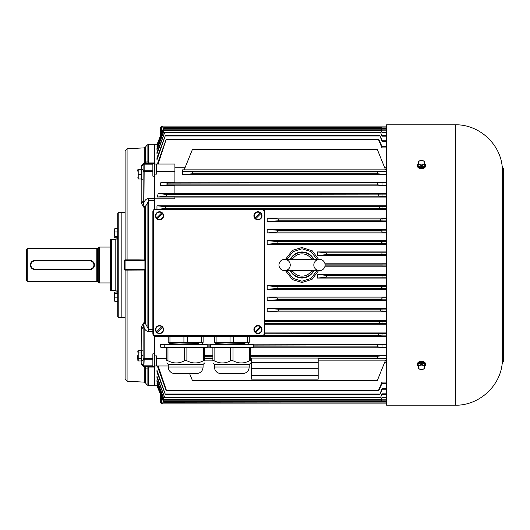 <?xml version="1.0" encoding="UTF-8"?>
<svg xmlns="http://www.w3.org/2000/svg" width="530" height="530" viewBox="0 0 530 530"><rect width="100%" height="100%" fill="white"/><g stroke="black" fill="none" stroke-linecap="round" stroke-linejoin="round"><path stroke-width="0.79" d="M264.616 211.689C264.45 210.138 263.596 209.284 262.052 209.125A2.564 2.564 0 0 1 264.616 211.689L264.616 333.695A2.564 2.564 0 0 1 262.052 336.258L155.429 336.258A2.564 2.564 0 0 1 152.865 333.695L152.865 211.689A2.564 2.564 0 0 1 155.429 209.125C153.879 209.284 153.024 210.138 152.865 211.689A2.564 2.564 0 0 1 155.429 209.125L262.052 209.125A2.564 2.564 0 0 1 264.616 211.689L264.106 211.689A2.054 2.054 0 0 0 262.052 209.635L155.429 209.635A2.054 2.054 0 0 0 153.375 211.689L153.375 333.695A2.054 2.054 0 0 0 155.429 335.742L262.052 335.742A2.054 2.054 0 0 0 264.106 333.695L264.106 211.689M89.808 269.611L34.96 269.611A4.611 4.611 180 0 1 30.342 265A4.611 4.611 180 0 1 34.96 260.389L89.808 260.389A4.611 4.611 180 0 1 94.426 265A4.611 4.611 180 0 1 89.808 269.611L89.808 269.101A4.101 4.101 0 0 0 93.909 265A4.101 4.101 0 0 0 89.808 260.899L34.96 260.899A4.101 4.101 0 0 0 30.859 265A4.101 4.101 0 0 0 34.96 269.101L89.808 269.101M110.313 273.639L110.313 242.442M185.672 347.355L164.227 347.355L164.227 344.328L207.117 344.328L207.117 347.355L185.672 347.355M168.262 367.045L203.083 367.045C202.798 370.649 200.883 372.815 197.339 373.551L173.999 373.551C170.461 372.815 168.547 370.649 168.262 367.045L168.262 364.514L203.083 364.514L204.593 362.997M186.891 347.355L186.891 360.744C192.37 363.699 197.862 363.699 203.368 360.744L203.368 347.355M167.97 347.355L167.97 360.744L166.745 360.744C166.745 363.699 166.745 363.699 166.745 360.744L166.745 347.355M204.593 347.355L204.593 360.744C204.593 363.699 204.593 363.699 204.593 360.744L203.368 360.744M167.97 360.744C173.449 363.699 178.941 363.699 184.447 360.744L184.447 347.355M186.891 360.744L184.447 360.744M169.017 342.314L169.017 343.354L198.816 342.36L198.816 343.553L173.416 344.248L198.015 343.526L198.015 342.4M203.129 336.258L203.129 342.314L201.38 342.314L201.38 336.258M187.421 336.258L187.421 342.314L201.38 342.314M187.421 342.314L183.923 342.314L183.923 336.258M169.958 336.258L169.958 342.314L183.923 342.314M169.958 342.314L168.209 342.314L168.209 336.258M198.015 343.526L198.816 343.553M170.031 344.328L170.031 343.38L172.681 343.142L197.922 342.393M231.809 347.355L210.364 347.355L210.364 344.328L253.254 344.328L253.254 347.355L231.809 347.355M214.398 367.045L249.219 367.045C248.934 370.649 247.02 372.815 243.475 373.551L220.135 373.551C216.598 372.815 214.683 370.649 214.398 367.045L214.398 364.514L249.219 364.514L250.73 362.997M233.028 347.355L233.028 360.744C238.507 363.699 243.999 363.699 249.504 360.744L249.504 347.355M214.107 347.355L214.107 360.744L212.881 360.744C212.881 363.699 212.881 363.699 212.881 360.744L212.881 347.355M250.73 347.355L250.73 360.744C250.73 363.699 250.73 363.699 250.73 360.744L249.504 360.744M214.107 360.744C219.586 363.699 225.078 363.699 230.583 360.744L230.583 347.355M233.028 360.744L230.583 360.744M215.153 342.314L215.153 343.354L244.946 342.36L244.946 343.553L219.552 344.248L244.151 343.526L244.151 342.4M249.266 336.258L249.266 342.314L247.517 342.314L247.517 336.258M233.558 336.258L233.558 342.314L247.517 342.314M233.558 342.314L230.06 342.314L230.06 336.258M216.094 336.258L216.094 342.314L230.06 342.314M216.094 342.314L214.345 342.314L214.345 336.258M244.151 343.526L244.946 343.553M216.167 344.328L216.167 343.38L218.817 343.142L244.058 342.393M26.5 280.377L26.5 249.623L27.779 248.338L27.779 281.662L26.5 280.377M98.269 281.914A0.51 0.51 0 0 0 97.758 281.404L96.215 281.662L96.215 248.338L27.779 248.338M96.215 281.662L27.779 281.662M97.175 281.404L97.175 248.596L96.215 248.338M98.269 248.086A0.51 0.51 180 0 1 97.758 248.596L97.175 248.596M98.269 282.596L98.269 247.404L99.547 247.06L99.547 282.94L98.269 282.596M110.313 247.06L99.547 247.06M110.313 282.94L99.547 282.94M386.622 124.795L386.622 405.205L455.356 405.205L455.356 124.795L386.622 124.795M419.336 361.665L423.622 361.665M419.336 168.335L423.622 168.335M418.15 366.409A4.101 2.902 0 0 1 417.382 364.719A4.101 2.902 0 0 1 421.483 361.818A4.101 2.902 0 0 1 425.583 364.719A4.101 2.902 0 0 1 424.815 366.409M425.557 364.428A4.101 2.902 180 0 0 425.583 364.136A4.101 2.902 180 0 0 421.483 361.241A4.101 2.902 180 0 0 417.382 364.136A4.101 2.902 180 0 0 417.401 364.428M417.382 364.136L417.382 364.719M424.557 364.037A3.226 2.279 180 0 0 421.483 362.434A3.226 2.279 180 0 0 418.402 364.037M421.483 369.808L418.15 368.449L418.15 365.726L421.483 364.368L424.815 365.726L424.815 368.449L421.483 369.808M424.815 365.726L424.815 364.136L421.483 362.778L418.15 364.136L418.15 365.726M421.483 362.778L421.483 364.368M424.643 367.363A3.167 2.239 180 0 0 422.297 365.203A3.167 2.239 180 0 0 418.74 366.243A3.167 2.239 180 0 0 420.661 369.529A3.167 2.239 180 0 0 424.643 367.363M424.815 163.591A4.101 2.902 180 0 1 425.583 165.28A4.101 2.902 180 0 1 421.483 168.182A4.101 2.902 180 0 1 417.382 165.28A4.101 2.902 180 0 1 418.15 163.591M417.382 165.28L417.382 165.864A4.101 2.902 0 0 0 421.483 168.759A4.101 2.902 0 0 0 425.583 165.864L425.583 165.28M418.402 165.963A3.226 2.279 0 0 0 421.483 167.566A3.226 2.279 0 0 0 424.557 165.963M418.15 164.274L418.15 165.864L421.483 167.222L421.483 165.632L418.15 164.274L418.15 161.551L421.483 160.192L424.815 161.551L424.815 164.274L421.483 165.632M421.483 167.222L424.815 165.864L424.815 164.274M424.643 162.637A3.167 2.239 0 0 0 422.297 160.471A3.167 2.239 0 0 0 418.74 161.518A3.167 2.239 0 0 0 420.661 164.797A3.167 2.239 0 0 0 424.643 162.637M162.637 213.404L162.438 213.603A3.644 3.644 0 0 1 157.337 218.698L162.637 213.404A3.915 3.915 0 0 0 161.908 212.682L156.416 218.168A3.915 3.915 0 0 0 157.145 218.897L157.145 218.897M162.385 218.651A4.048 4.048 0 0 0 160.577 211.881A4.048 4.048 0 0 0 155.621 216.836A4.048 4.048 0 0 0 162.385 218.651M156.416 218.168L156.615 217.976A3.644 3.644 0 0 1 161.716 212.874L161.908 212.682M261.058 213.404L260.866 213.603A3.644 3.644 0 0 1 255.765 218.698L261.058 213.404A3.915 3.915 0 0 0 260.336 212.682L254.844 218.168A3.915 3.915 0 0 0 255.566 218.897L255.566 218.897M260.813 218.651A4.048 4.048 0 0 0 258.998 211.881A4.048 4.048 0 0 0 254.042 216.836A4.048 4.048 0 0 0 260.813 218.651M254.844 218.168L255.036 217.976A3.644 3.644 0 0 1 260.137 212.874L260.336 212.682M162.637 327.209L162.438 327.401A3.644 3.644 0 0 1 157.337 332.502L162.637 327.209A3.915 3.915 0 0 0 161.908 326.487L156.416 331.972A3.915 3.915 0 0 0 157.145 332.701L157.145 332.701M162.385 332.449A4.048 4.048 0 0 0 160.577 325.685A4.048 4.048 0 0 0 155.621 330.64A4.048 4.048 0 0 0 162.385 332.449M156.416 331.972L156.615 331.78A3.644 3.644 0 0 1 161.716 326.679L161.908 326.487M261.058 327.209L260.866 327.401A3.644 3.644 0 0 1 255.765 332.502L261.058 327.209A3.915 3.915 0 0 0 260.336 326.487L254.844 331.972A3.915 3.915 0 0 0 255.566 332.701L255.566 332.701M260.813 332.449A4.048 4.048 0 0 0 258.998 325.685A4.048 4.048 0 0 0 254.042 330.64A4.048 4.048 0 0 0 260.813 332.449M254.844 331.972L255.036 331.78A3.644 3.644 0 0 1 260.137 326.679L260.336 326.487M137.767 171.15L137.793 169.766M138.204 178.994L141.609 178.994L141.609 169.766L138.204 169.766L138.204 178.994L137.866 177.61M141.609 174.377L138.204 174.377M145.266 206.766L143.908 206.13L144.147 171.674L143.12 171.674L143.12 201.082A2.054 1.1 -0 0 1 141.179 202.182L141.258 203.242L144.279 207.714L147.082 204.096L148.691 200.519L154.402 200.519L154.402 163.571L144.147 163.571A1.027 1.027 0 0 0 143.12 164.598L143.12 171.674L143.12 169.573L141.609 169.593L141.609 179.186L143.12 179.186M143.12 169.62L141.609 169.593M114.467 300.57L114.467 292.587L114.467 300.57M114.493 300.748L114.858 301.365L117.746 301.365L117.746 292.07L114.858 292.07L114.858 301.219L114.467 300.702M117.746 301.219L114.858 301.219L114.858 299.993M114.858 292.07L114.467 292.587M117.746 297.873L114.858 297.873M117.746 293.295L114.858 293.295M111.34 239.368A1.027 1.027 0 0 0 110.313 240.395L110.313 289.605A1.027 1.027 0 0 0 111.34 290.632L111.34 239.368L115.182 239.368A2.564 2.564 0 0 0 117.554 237.785M117.488 292.07A2.564 2.564 0 0 0 115.182 290.632L111.34 290.632M125.113 317.543L121.847 317.543L121.847 212.457L118.773 212.457A1.027 1.027 0 0 0 117.746 213.484L117.746 316.516A1.027 1.027 0 0 0 118.773 317.543L118.773 212.457M125.113 212.457L121.847 212.457L121.847 317.543L118.773 317.543M114.467 229.43L114.467 230.338L114.467 229.43M114.467 236.128L114.467 230.338M114.772 237.705L114.493 237.314M117.746 237.93L117.746 228.635L114.858 228.635L114.858 237.785L114.467 237.274M117.488 237.93L114.858 237.93M114.858 229.861L114.858 228.635L114.467 229.152M117.746 236.559L114.858 236.559M117.746 237.785L114.858 237.785M117.746 231.988L114.858 231.988M137.767 358.85L137.767 355.623M141.609 350.29L138.204 350.29L138.204 360.95L137.793 359.618M137.939 352.39L137.793 351.622M138.204 358.287L141.609 358.287L141.609 352.96L138.204 352.96M141.609 360.95L138.204 360.95L137.767 360.188M141.609 358.287L141.609 360.426L143.12 360.426L143.12 365.402A1.027 1.027 0 0 0 144.147 366.429L154.402 366.429L154.402 336.04M143.12 350.814L141.609 350.814L141.609 352.96M143.12 354.948L141.609 355.219L143.12 354.948M141.609 356.021L143.12 355.756L141.609 356.021M145.352 206.574L145.352 323.426L144.279 322.286L141.258 326.758A2.054 1.086 8.1 0 1 143.146 327.845L144.147 327.845L143.908 323.87L143.146 327.845L143.12 365.402A2.054 1.729 -0 0 0 141.179 363.673L141.258 364.342L143.544 366.753L147.082 368.337L147.082 384.946L148.691 385.721L154.402 385.721L154.402 366.429L154.402 385.721L157.092 385.708M157.35 197.034L158.152 193.609L166.34 194.384L166.208 196.179L157.35 197.034L174.907 197.034L174.907 198.849L154.402 198.849L154.402 209.337L154.402 200.519M152.865 164.174L152.865 170.223L144.147 170.223L144.147 164.174L152.865 164.174L152.865 163.571L154.402 163.571L154.402 144.279L154.402 162.935L148.691 162.935L147.082 161.663L145.266 162.79L144.279 162.829L141.258 165.658L141.179 169.766M158.152 193.609L174.907 193.609L174.907 185.507L160.133 185.507L160.888 182.565L174.907 182.565L174.907 164.015L154.402 164.015M156.966 144.935L163.71 128.121L156.966 144.935L157.383 144.988M156.966 146.704L163.909 128.969L156.966 146.704L157.682 146.757M148.691 163.571L148.691 144.279L157.092 144.292L163.657 127.869L381.878 127.876L163.657 127.869M156.966 370.218L156.966 372.206L165.373 394.532L379.778 394.532L382.004 389.742L382.004 388.735L379.778 394.532M156.966 376.247L156.966 377.738L164.704 397.513L380.6 397.513L382.004 393.856L380.6 397.513M156.966 380.348L156.966 381.448L164.24 399.58L381.169 399.58L382.004 397.367L381.169 399.58M157.682 383.243L156.966 383.296L163.909 401.031L156.966 383.296M157.383 385.012L156.966 385.065L163.71 401.879L156.966 385.065M174.907 167.738L185.03 167.738M384.7 167.738L386.622 167.738M174.907 182.207L386.622 182.207M182.598 174.615L182.598 169.872L183.009 171.269L192.337 171.985L192.337 173.78L182.598 174.675L386.622 174.675M174.907 185.798L386.622 185.798M174.907 193.49L386.622 193.49M174.907 197.074L386.622 197.074M264.616 332.926L386.622 332.926M263.171 209.376L386.622 209.376M157.039 205.799L386.622 205.792M264.616 324.208L386.622 324.208M264.616 320.617L386.622 320.617M386.622 308.314L267.18 308.314L267.18 311.905L386.622 311.905M386.622 297.038L267.18 297.038L267.18 300.629L386.622 300.629M386.622 285.763L267.18 285.763L267.18 289.347L386.622 289.347M386.622 218.095L267.18 218.095L267.18 221.686L386.622 221.679M386.622 229.371L267.18 229.371L267.18 232.961L386.622 232.961M386.622 240.653L267.18 240.653L267.18 244.237L386.622 244.237M386.622 274.48L317.417 274.48L317.417 278.071L386.622 278.071M386.622 251.929L317.417 251.929L317.417 255.52L386.622 255.52M318.603 259.362L312.342 250.862L301.928 247.497L292.394 250.398L285.478 259.362M324.81 263.205L386.622 263.205M324.81 266.795L386.622 266.795M285.478 270.638L292.388 279.601L302.014 282.503L312.031 279.363L318.603 270.638M203.129 336.51L214.345 336.51M249.266 336.51L386.622 336.51M202.321 344.202L216.167 344.202M248.457 344.202L386.622 344.202M204.593 347.793L212.881 347.793M250.73 347.793L386.622 347.793M384.7 362.262L386.622 362.262M204.593 355.325L212.881 355.325M250.73 355.325L386.622 355.325M154.402 174.138L156.449 174.138L156.449 171.7L174.907 171.7M156.449 164.015L156.449 171.7M154.402 355.862L156.449 355.862L156.449 365.985L154.402 365.985M156.449 358.3L166.745 358.3M164.227 344.493L160.133 344.493L160.888 347.435L166.745 347.435M158.119 336.258L168.209 336.391M156.449 365.985L168.262 365.985M160.55 135.455L160.55 128.127A2.054 2.054 0 0 1 162.604 126.08L386.622 126.08M160.55 394.545L160.55 401.873A2.054 2.054 0 0 0 162.604 403.92L386.622 403.92M382.004 265.914L382.004 264.086L382.004 265.914L386.622 265.914M382.004 277.197L382.004 275.361L382.004 277.197L386.622 277.197M382.004 288.505L381.52 288.452L381.574 286.657L382.004 286.611L382.004 288.505L386.622 288.505M382.004 299.821L381.09 299.728L381.169 297.94L382.004 297.853L382.004 299.821L386.622 299.821M382.004 311.15L380.487 311.011L380.6 309.215L382.004 309.083L382.004 311.15L386.622 311.15M382.004 323.512L379.646 323.313L379.778 321.518L382.004 321.326L382.004 323.512L386.622 323.512M381.805 254.619L382.004 252.803L381.805 254.619L326.646 254.619L317.417 255.52M381.574 243.343L382.004 243.389L382.004 241.494L381.52 241.548L381.574 243.343L277.104 243.343L277.163 241.548L381.52 241.548M381.169 232.06L382.004 232.147L382.004 230.179L381.09 230.272L381.169 232.06L277.574 232.06L267.18 232.961M380.6 220.785L382.004 220.917L382.004 218.85L380.487 218.989L380.6 220.785L278.243 220.785L267.18 221.686M379.778 208.482L382.004 208.674L382.004 206.488L379.646 206.687L379.778 208.482L165.373 208.482L159.325 209.125M163.631 402.058L382.004 401.866L163.657 402.124L156.993 385.84M381.805 401.879L382.004 401.329L381.805 401.879L163.71 401.879M381.574 401.031L382.004 399.839L381.574 401.031L163.909 401.031M382.004 128.134L386.622 128.134L382.004 128.127M382.004 128.671L381.805 128.121L382.004 128.671L386.622 128.671M382.004 130.161L381.574 128.969L382.004 130.161L386.622 130.161M382.004 132.632L381.169 130.42L382.004 132.632L386.622 132.632M382.004 136.144L380.6 132.487L382.004 136.144L386.622 136.144M382.004 141.265L379.778 135.468L382.004 140.258L382.004 141.265L386.622 141.265M378.764 333.82L378.599 335.616L382.004 335.874L382.004 333.569L264.609 333.82M378.599 194.384L378.764 196.179L382.004 196.431L382.004 194.126L166.34 194.384M378.599 390.14L378.764 390.762L382.004 383.455L382.004 382.09L378.599 390.14L166.34 390.14L166.208 390.762L157.35 365.985M382.004 147.91L382.004 146.545L378.764 139.238L378.599 139.86L382.004 147.91L386.622 147.91M377.651 345.096L377.453 346.892L382.004 347.203L382.004 344.792L253.254 345.096M377.453 183.108L377.651 184.904L382.004 185.208L382.004 182.797L167.275 183.108L167.116 184.904L160.133 185.507M386.622 264.086L382.004 264.086M386.622 275.361L382.004 275.361M386.622 286.611L382.004 286.611M386.622 297.853L382.004 297.853M386.622 309.083L382.004 309.083M386.622 321.326L382.004 321.326M386.622 252.803L382.004 252.803M386.622 254.638L382.004 254.638M386.622 241.494L382.004 241.494M386.622 243.389L382.004 243.389M386.622 230.179L382.004 230.179M386.622 232.147L382.004 232.147M386.622 218.85L382.004 218.85M386.622 220.917L382.004 220.917M386.622 206.488L382.004 206.488M386.622 208.674L382.004 208.674M386.622 401.866L382.004 401.866L386.622 401.873M386.622 401.329L382.004 401.329M386.622 401.482L382.004 401.482M386.622 399.839L382.004 399.839M386.622 400.157L382.004 400.157M386.622 397.367L382.004 397.367M386.622 397.871L382.004 397.871M386.622 393.856L382.004 393.856M386.622 394.578L382.004 394.578M386.622 388.735L382.004 388.735M386.622 389.742L382.004 389.742M386.622 128.518L382.004 128.518M386.622 129.843L382.004 129.843M386.622 132.129L382.004 132.129M386.622 135.422L382.004 135.422M386.622 140.258L382.004 140.258M386.622 335.874L382.004 335.874M386.622 333.569L382.004 333.569M386.622 196.431L382.004 196.431M386.622 194.126L382.004 194.126M386.622 383.455L382.004 383.455M386.622 382.09L382.004 382.09M386.622 146.545L382.004 146.545M386.622 347.203L382.004 347.203M386.622 344.792L382.004 344.792M386.622 185.208L382.004 185.208M386.622 182.797L382.004 182.797M156.959 370.258L165.373 394.532M156.959 376.293L164.704 397.513M156.959 380.401L164.24 399.58M156.966 385.76L163.657 402.131M156.959 205.792L165.486 206.687L165.373 208.482M156.966 209.125L156.966 205.779M156.966 159.795L165.373 135.468L379.778 135.468M156.959 157.801L165.373 135.468M156.966 159.735L156.966 157.801M156.966 153.76L164.704 132.487L380.6 132.487M156.959 152.262L164.704 132.487M156.966 153.707L156.966 152.262M156.966 149.652L164.24 130.42L381.169 130.42M156.966 149.599L156.966 148.552L164.24 130.42M158.152 164.015L166.208 139.238L378.764 139.238M157.35 164.015L166.208 139.238M166.34 390.14L158.152 365.985M160.888 347.435L164.227 347.143M160.133 344.493L164.227 344.851M158.152 336.391L159.543 336.258M167.275 183.108L160.888 182.565M163.737 401.78L381.779 401.78M163.949 400.839L381.52 400.839M164.3 399.289L381.09 399.289M164.79 397.122L380.487 397.122M165.486 394.029L379.646 394.029M166.208 390.762L378.764 390.762M166.34 139.86L378.599 139.86M207.117 346.892L210.364 346.892M253.254 346.892L377.453 346.892M207.117 345.096L210.364 345.096M263.748 335.616L378.599 335.616M166.208 196.179L378.764 196.179M167.116 184.904L377.651 184.904M287.055 270.638L292.951 278.336L301.967 281.211L310.958 278.449L317.019 270.638M325.036 265.894L381.878 265.894M317.417 274.48L326.646 275.381L381.805 275.381M317.417 251.929L317.417 255.506M317.019 259.362L311.011 251.591L302.014 248.789L292.944 251.67L287.055 259.362M325.036 264.106L381.878 264.106M317.417 251.942L326.646 252.823L381.779 252.823M326.646 252.823L326.646 254.619M267.18 240.653L277.163 241.548M267.18 244.237L277.104 243.343M267.18 218.095L278.369 218.989L278.243 220.785M267.18 229.371L277.667 230.272L277.574 232.06M267.18 285.763L277.104 286.657L277.163 288.452L381.52 288.452M267.18 289.347L277.163 288.452M267.18 297.038L277.574 297.94L277.667 299.728L381.09 299.728M267.18 300.629L277.667 299.728M267.18 308.314L278.243 309.215L278.369 311.011L380.487 311.011M267.18 311.905L278.369 311.011M278.369 218.989L380.487 218.989M277.667 230.272L381.09 230.272M277.104 286.657L381.574 286.657M277.574 297.94L381.169 297.94M278.243 309.215L380.6 309.215M165.486 206.687L379.646 206.687M264.616 323.313L379.646 323.313M264.616 321.518L379.778 321.518M326.646 275.381L326.646 277.177L381.779 277.177M326.646 277.177L317.417 278.058M165.486 135.971L379.646 135.971M164.79 132.878L380.487 132.878M164.3 130.711L381.09 130.711M163.909 128.969L381.574 128.969M163.949 129.161L381.52 129.161M163.71 128.121L381.805 128.121M163.737 128.22L381.779 128.22M192.337 149.659L184.162 169.872L385.562 169.872L377.393 149.659L192.337 149.659M192.337 171.985L377.393 171.985L386.622 171.276M377.393 171.985L377.393 173.78L386.622 174.569M192.337 173.78L377.393 173.78M183.009 171.269L386.622 171.269M385.562 169.872L386.622 169.872M182.598 169.872L184.162 169.872M250.73 356.22L377.393 356.22L386.622 355.431M377.393 356.22L377.393 358.015L386.622 358.724M189.594 373.557L192.337 380.341L377.393 380.341L385.562 360.128L386.622 360.128M204.593 356.22L212.881 356.22M204.593 358.015L212.881 358.015M250.73 358.015L377.393 358.015M251.545 375.525L251.545 358.088L318.185 358.088L318.185 379.135L251.545 379.135L251.545 375.525L318.185 375.525M318.185 358.731L386.622 358.731M204.593 358.731L212.881 358.731M250.73 358.731L251.545 358.731M251.545 362.626L318.185 362.626M204.593 360.128L212.881 360.128M250.73 360.128L251.545 360.128M318.185 360.128L385.562 360.128M251.545 368.688L318.185 368.688M313.376 270.638A12.66 12.66 0 0 1 290.698 270.638M313.376 259.362A12.66 12.66 0 0 0 290.698 259.362M312.514 259.362L310.646 257.951L312.402 259.362M310.646 257.951A11.123 11.123 0 0 0 293.428 257.951L291.56 259.362M293.428 257.951L291.672 259.362M291.56 270.638L293.428 272.049A11.123 11.123 0 0 0 310.646 272.049L312.402 270.638M293.428 272.049L291.672 270.638M278.972 265A5.638 5.638 0 0 1 284.61 259.362A5.638 5.638 0 0 1 290.248 265A5.638 5.638 0 0 1 284.61 270.638A5.638 5.638 0 0 1 278.972 265M325.109 265A5.638 5.638 0 0 0 319.464 259.362A5.638 5.638 0 0 0 313.826 265A5.638 5.638 0 0 0 319.464 270.638A5.638 5.638 0 0 0 325.109 265M310.646 272.049L312.514 270.638M127.081 270.128L127.081 381.236L125.113 378.745L125.113 270.128M152.865 329.481L148.691 329.481L145.352 323.426M125.067 259.872L124.557 260.389L124.557 269.611L125.067 269.611L125.067 260.389L144.922 260.389L144.279 259.972L138.549 259.872L125.067 259.872L124.557 260.389A0.51 0.51 0 0 1 125.067 259.872L125.067 260.389L124.557 260.389A0.51 0.51 0 0 1 125.067 259.872M154.402 163.571L154.402 162.935M154.402 353.821L152.865 353.821L152.865 366.429M152.865 170.223L152.865 176.179L154.402 176.179M144.279 270.028L144.922 269.611L125.067 269.611L125.067 270.128A0.51 0.51 0 0 1 124.557 269.611A0.51 0.51 0 0 0 125.067 270.128L144.279 270.028L144.279 322.286M144.922 269.611L144.922 260.389M144.279 207.714L144.279 259.972M125.113 259.872L125.113 151.255L127.081 148.764L144.279 147.863L145.352 147.234L145.352 162.75M144.279 147.863L144.279 162.829M145.352 367.25L145.352 382.766L147.082 384.946M144.279 367.171L144.279 382.137L145.352 382.766M141.258 326.758L141.179 350.29M127.081 148.764L127.081 259.872M147.082 368.337L148.691 367.065L154.402 367.065M143.544 322.942A2.054 0.477 71.3 0 1 143.908 323.87L145.266 323.234M145.266 367.21L143.908 366.541L144.147 359.777L152.865 359.777M143.12 164.896A1.027 0.722 0 0 1 144.147 164.174L143.908 163.459L145.266 162.79M143.544 366.753A2.054 0.636 -75.8 0 1 143.908 366.541L143.12 365.402M141.179 166.327A2.054 1.729 0 0 0 143.12 164.598L143.908 163.459A2.054 0.636 75.8 0 1 143.544 163.247M143.544 207.058A2.054 0.477 -71.3 0 0 143.908 206.13L143.146 202.155L144.147 202.155C144.982 200.002 146.492 198.723 148.691 198.333L148.691 331.667L152.865 331.667M141.258 203.242A2.054 1.086 -8.1 0 0 143.146 202.155L143.12 201.082M143.12 328.918A2.054 1.1 0 0 0 141.179 327.818M89.808 260.899L89.808 260.389M34.96 269.611L34.96 269.101M34.96 260.899L34.96 260.389M155.429 335.742L155.429 336.258A2.564 2.564 0 0 1 152.865 333.695L153.375 333.695M264.106 333.695L264.616 333.695A2.564 2.564 0 0 1 262.052 336.258L262.052 335.742M262.052 209.635L262.052 209.125M152.865 211.689L153.375 211.689M155.429 209.635L155.429 209.125M97.758 281.404L97.758 248.596M502.142 363.984L502.645 363.03L502.645 166.97L502.142 166.016L502.142 363.984C499.717 386.907 478.404 405.688 455.356 405.205M502.857 170.581L503.5 168.884L503.5 361.115L502.857 359.419L502.857 265M162.584 213.457A3.849 3.849 0 0 1 157.191 218.844M156.469 218.121A3.849 3.849 0 0 1 161.862 212.729M261.012 213.457A3.849 3.849 0 0 1 255.619 218.844M254.89 218.121A3.849 3.849 0 0 1 260.283 212.729M162.584 327.255A3.849 3.849 0 0 1 157.191 332.648M156.469 331.926A3.849 3.849 0 0 1 161.862 326.533M261.012 327.255A3.849 3.849 0 0 1 255.619 332.648M254.89 331.926A3.849 3.849 0 0 1 260.283 326.533M115.182 290.632L115.182 239.368M141.921 355.166L141.921 355.968M161.577 132.951L161.577 128.127A1.027 1.027 0 0 1 162.604 127.101L386.622 127.101M160.55 128.127L161.577 128.127M162.604 126.08L162.604 127.101M161.577 397.05L161.577 401.873A1.027 1.027 0 0 0 162.604 402.899L386.622 402.899M161.577 401.873L160.55 401.873M162.604 402.899L162.604 403.92M313.793 259.362A13.038 13.038 0 0 0 290.281 259.362M290.281 270.638A13.038 13.038 0 0 0 313.793 270.638M147.082 204.096L147.082 325.904M152.865 365.826L144.147 365.826A1.027 0.722 0 0 1 143.12 365.104M152.865 358.326L144.147 358.326L144.147 327.845C144.982 329.998 146.492 331.276 148.691 331.667M143.12 170.945A1.027 0.722 0 0 1 144.147 170.223L144.147 171.674L152.865 171.674M154.402 198.333L148.691 198.333M143.12 359.055A1.027 0.722 0 0 0 144.147 359.777L144.147 358.326L143.12 358.326M145.352 147.234L147.082 145.054L147.082 161.663M148.691 385.721L148.691 366.429M141.179 178.994L141.179 202.182M141.179 360.95L141.179 363.673M143.146 164.373A2.054 1.722 12.8 0 1 141.258 165.658M143.146 365.627A2.054 1.722 -12.8 0 0 141.258 364.342M203.083 367.045L203.083 364.514M168.262 364.514L166.745 362.997M173.999 373.551L197.339 373.551M197.213 373.551L174.125 373.551M202.321 344.328L202.321 342.314M249.219 367.045L249.219 364.514M214.398 364.514L212.881 362.997M220.135 373.551L243.475 373.551M243.349 373.551L220.261 373.551M248.457 344.328L248.457 342.314M502.142 166.016C499.717 143.093 478.404 124.311 455.356 124.795M502.645 363.03L503.5 361.115M502.645 166.97L503.5 168.884M425.583 364.136L425.583 364.719M137.767 351.052L138.204 350.29M284.61 270.638L319.464 270.638M319.464 259.362L284.61 259.362M147.082 145.054L148.691 144.279M127.081 381.236L144.279 382.137"/></g></svg>
